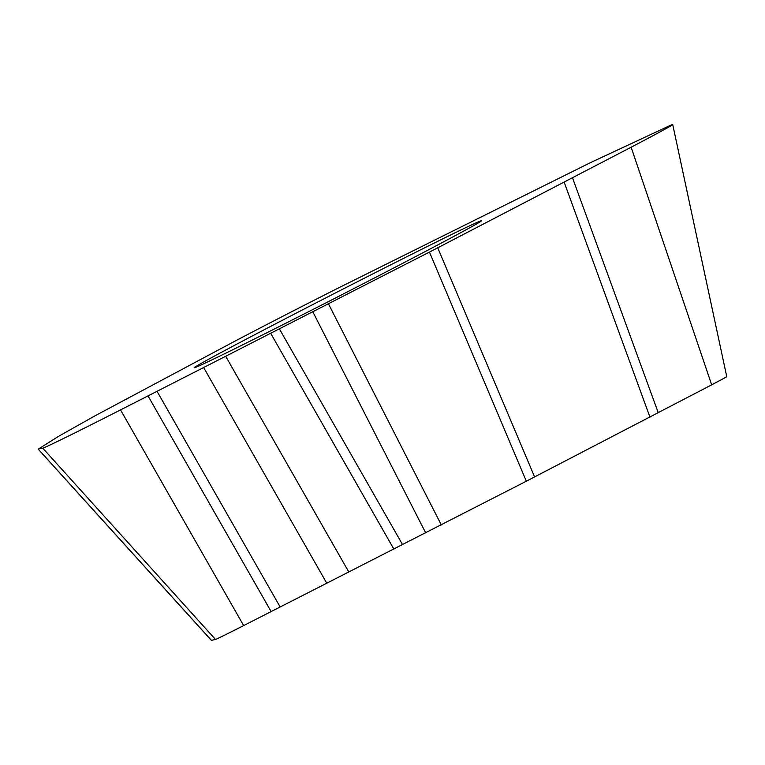 <?xml version="1.0" encoding="UTF-8"?>
<svg xmlns="http://www.w3.org/2000/svg" width="765" height="765" viewBox="0 0 765 765"><rect width="100%" height="100%" fill="white"/><g stroke="black" fill="none" stroke-linecap="round" stroke-linejoin="round"><path stroke-width="1.15" d="M203.643 367.535L120.535 409.906A104.633 1.463 152.9 0 1 42.773 448.175L38.728 448.835L58.58 436.318L94.726 415.969L226.153 345.837A104.633 1.463 152.9 0 1 339.545 287.401L590.159 162.782L666.764 127.047A104.633 1.463 152.9 0 1 672.722 124.571A104.633 1.463 152.9 0 1 631.135 147.224L429.442 252.096L203.643 367.535L429.442 252.096L631.135 147.224A104.633 1.463 -27.1 0 0 666.764 127.047L590.159 162.782L339.545 287.401A104.633 1.463 -27.1 0 0 226.153 345.837L94.726 415.969L58.58 436.318L38.728 448.835L42.773 448.175A104.633 1.463 -27.1 0 0 120.535 409.906L203.643 367.535L326.77 583.207L526.32 481.214L711.68 384.833A37.906 0.526 -27.1 0 0 726.75 376.629L672.722 124.571M202.285 362.763A161.386 2.257 -27.1 0 0 194.147 367.783A161.386 2.257 -27.1 0 0 314.138 308.869A161.386 2.257 -27.1 0 0 473.344 225.771A161.386 2.257 -27.1 0 0 481.491 220.741A161.386 2.257 -27.1 0 0 361.52 279.636A161.386 2.257 -27.1 0 0 202.285 362.763M211.36 640.381L215.481 639.444A37.906 0.526 -27.1 0 0 243.662 625.579L326.77 583.207M271.145 611.598L148.018 395.926M280.162 606.999L157.035 391.326M348.811 571.99L225.685 356.318M270.762 333.473L393.889 549.146M279.483 329.055L402.61 544.728M312.933 312.043L425.723 532.966M441.338 524.972L328.548 304.04M429.442 252.096L526.32 481.214M534.601 476.939L437.733 247.812M564.188 182.233L649.944 417.126M658.273 412.784L572.526 177.891M711.68 384.833L631.135 147.224M211.446 640.381L38.336 449.208M215.481 639.444L42.773 448.175M120.535 409.906L243.662 625.579M211.398 640.429L38.288 449.246"/></g></svg>
